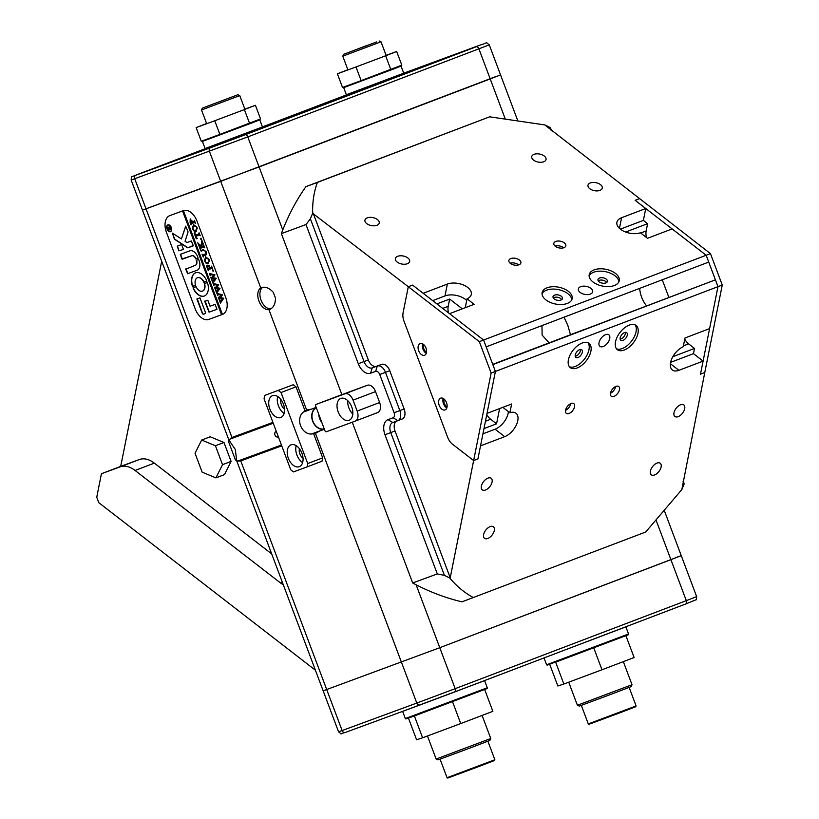 <?xml version="1.0" encoding="UTF-8"?>
<svg xmlns="http://www.w3.org/2000/svg" width="819" height="819" viewBox="0 0 819 819"><rect width="100%" height="100%" fill="white"/><g stroke="black" fill="none" stroke-linecap="round" stroke-linejoin="round"><path stroke-width="1.23" d="M670.403 363.728L678.92 370.321A14.588 8.036 127.7 0 1 672.358 369.993A14.588 8.036 127.7 0 1 672.03 358.251A14.588 8.036 127.7 0 1 683.23 346.754L684.981 337.991L709.592 328.614L717.976 286.67L700.491 374.16L704.77 372.532L722.256 285.032L710.452 253.624L544.768 124.918A250.962 196.939 -110.2 0 1 550.081 127.518L552.262 131.275M491.124 373.054L495.403 371.427L487.018 413.38L511.629 404.002L509.879 412.776A14.588 8.036 -52.3 0 1 516.011 413.257A14.588 8.036 -52.3 0 1 516.216 425.245A14.588 8.036 -52.3 0 1 504.709 436.66L480.528 445.874L477.917 458.927L473.638 460.554L491.124 373.054L479.32 341.646L408.302 286.722L403.091 312.756A11.671 7.238 -110.8 0 0 404.013 321.212L447.614 437.213A11.671 7.238 -110.8 0 0 452.497 444.205L473.638 460.554L477.917 458.927L495.403 371.427L722.256 285.032M584.705 329.433L715.407 279.842L717.976 286.67L706.173 255.252L710.452 253.624M635.155 200.327L639.434 198.7L635.155 200.327L706.173 255.252L672.123 228.921L647.512 238.288L640.386 232.791A14.588 8.149 -168.7 0 1 624.365 231.521A14.588 8.149 -168.7 0 1 616.891 222.318A14.588 8.149 -168.7 0 1 621.57 217.731L645.751 208.517L635.155 200.327M424.539 355.272A6.276 3.89 -110.8 0 0 424.57 355.262A6.276 3.89 -110.8 0 0 425.972 348.034A6.276 3.89 -110.8 0 0 420.127 343.53A6.276 3.89 -110.8 0 0 420.096 343.54A6.276 3.89 -110.8 0 0 418.693 350.767A6.276 3.89 -110.8 0 0 424.539 355.272M440.663 398.157A6.276 3.89 69.2 0 1 446.509 402.672A6.276 3.89 69.2 0 1 445.096 409.889A6.276 3.89 69.2 0 1 445.075 409.899A6.276 3.89 69.2 0 1 439.219 405.395A6.276 3.89 69.2 0 1 440.632 398.167A6.276 3.89 69.2 0 1 440.663 398.157M715.407 279.842L492.833 364.598L495.403 371.427L483.599 340.018L479.32 341.646M466.697 300.532A14.588 8.149 11.3 0 0 444.983 295.935L447.358 284.07A14.588 8.149 11.3 0 1 463.564 285.063A14.588 8.149 11.3 0 1 471.294 294.379A14.588 8.149 11.3 0 1 467.035 298.802L474.16 304.31L449.539 313.677L483.599 340.018L706.173 255.252L708.742 262.08L486.158 346.846L483.599 340.018L412.581 285.094L408.302 286.722L312.663 213.309C312.346 202.303 313.923 192.004 317.373 182.432L489.649 116.82L544.768 124.918M446.816 407.954A6.276 3.89 69.2 0 1 443.202 398.474M422.665 343.847A6.276 3.89 -110.8 0 0 426.279 353.327M269.83 309.398C273.556 307.647 275.43 303.9 275.471 298.136L273.311 292.383C269.482 288.073 265.591 286.455 261.619 287.551L260.77 287.96A11.671 7.238 -110.8 0 0 258.906 300.982A11.671 7.238 -110.8 0 0 268.919 309.643L269.881 309.387M261.619 287.551L260.77 287.96L220.7 181.347L494.635 77.017M270.946 308.845A11.671 7.238 69.2 0 1 261.077 300.256A11.671 7.238 69.2 0 1 262.725 287.274M273.239 423.218L229.791 439.199L228.931 440.131L235.319 449.477L236.701 460.81L237.991 461.005L281.429 445.014M656.254 520.659L670.915 559.674L681.254 555.651L439.772 647.696L323.167 690.847L439.772 647.696L455.18 688.666L686.312 600.644L670.915 559.674L439.772 647.696L416.134 584.786M166.462 232.391L195.219 308.876A14.588 9.04 -110.8 0 0 208.835 319.41L222.41 314.414A14.588 9.04 -110.8 0 0 222.471 314.394A14.588 9.04 -110.8 0 0 225.768 297.635L197.021 221.15A14.588 9.04 -110.8 0 0 183.395 210.616L169.82 215.612A14.588 9.04 -110.8 0 0 169.758 215.632A14.588 9.04 -110.8 0 0 166.462 232.391L195.219 308.876A14.588 9.04 -110.8 0 0 208.835 319.41L221.56 314.731L182.555 210.933L169.82 215.612A14.588 9.04 -110.8 0 0 169.758 215.632A14.588 9.04 -110.8 0 0 166.462 232.391M228.931 440.131L142.465 210.094L259.08 166.943L282.76 229.965M505.047 118.397L490.212 78.921L500.552 74.908L489.26 44.861L247.778 136.896L131.173 180.047L142.465 210.094L146.017 208.825L231.961 437.479L272.932 422.409M304.944 410.626L306.644 410.002L268.919 309.643M315.417 670.229L98.792 502.682L96.744 497.225L101.433 473.73L120.055 466.881A29.177 18.09 69.2 0 1 135.063 470.464L280.6 583.015A14.588 9.04 -110.8 0 0 283.22 584.561M161.691 261.251L120.7 466.39L101.433 473.73M476.197 46.775A2.918 1.812 69.2 0 1 478.92 48.884L490.212 78.921L259.08 166.943L247.778 136.896A2.918 1.812 -110.8 0 0 245.055 134.797L476.197 46.775L403.726 73.198C401.382 75.225 410.145 71.151 391.113 78.675L347.389 94.994L346.355 94.738L405.518 72.533A2.918 2.293 -110.2 0 1 405.518 72.533A2.918 2.293 -110.2 0 1 405.528 72.522L480.2 45.055A2.918 2.293 -110.2 0 1 480.2 45.055C489.26 42.568 484.664 41.493 489.26 44.861M281.736 445.843L240.766 460.913L342.117 730.548L416.799 703.06L315.458 433.435L313.759 434.06M237.991 461.005L240.766 460.913M315.458 433.435L319.727 430.927M231.961 437.479L229.791 439.199M311.537 409.121L306.644 410.002M271.693 553.9L154.33 463.124A29.177 18.09 -110.8 0 0 139.322 459.541L120.7 466.39M280.753 417.516A11.671 7.238 69.2 0 1 269.871 409.121A11.671 7.238 69.2 0 1 272.492 395.679A11.671 7.238 69.2 0 1 272.543 395.659A11.671 7.238 69.2 0 1 283.415 404.054A11.671 7.238 69.2 0 1 280.794 417.495A11.671 7.238 69.2 0 1 280.753 417.516M277.713 396.509A11.671 7.238 -110.8 0 0 284.142 413.4M291.021 444.83A11.671 7.238 -110.8 0 0 290.97 444.85A11.671 7.238 -110.8 0 0 288.349 458.292A11.671 7.238 -110.8 0 0 299.232 466.676A11.671 7.238 -110.8 0 0 299.283 466.666A11.671 7.238 -110.8 0 0 301.904 453.214A11.671 7.238 -110.8 0 0 291.021 444.83M302.62 462.571A11.671 7.238 69.2 0 1 296.191 445.679M284.531 408.947A6.562 4.064 69.2 0 1 280.968 399.58M303.02 458.118A6.562 4.064 69.2 0 1 299.447 448.74M293.284 384.725L264.721 395.423L293.284 384.725L296.007 386.834L305.139 411.138A11.968 9.388 69.8 0 0 300.563 425.634A11.968 9.388 69.8 0 0 313.482 433.568A11.968 9.388 69.8 0 0 313.564 433.538L322.696 457.852L322.031 461.21L307.053 466.912L307.719 463.554L281.03 392.536L278.296 390.428M264.721 395.423L264.056 398.781L290.745 469.799L293.468 471.908L307.053 466.912M296.007 386.834L281.03 392.536M307.719 463.554L322.696 457.852M452.518 701.709L460.728 723.566L492.854 711.332L484.643 689.475L483.732 689.823M415.479 715.54L414.394 715.949L422.604 737.796L416.605 739.803L408.446 718.109M460.728 723.566L422.604 737.796M349.027 420.29A11.671 7.238 -110.8 0 0 349.078 420.27A11.671 7.238 -110.8 0 0 351.699 406.828A11.671 7.238 -110.8 0 0 340.817 398.433A11.671 7.238 -110.8 0 0 340.776 398.454A11.671 7.238 -110.8 0 0 338.155 411.896A11.671 7.238 -110.8 0 0 349.027 420.29M326.3 431.767L355.149 421.15A8.753 5.426 -110.8 0 0 355.19 421.13A8.753 5.426 -110.8 0 0 357.166 411.077L353.061 400.153A8.753 5.426 -110.8 0 0 344.881 393.826L316.032 404.453A1.464 0.901 -110.8 0 0 316.021 404.453A1.464 0.901 -110.8 0 0 315.694 406.132L324.928 430.712A1.464 0.901 -110.8 0 0 326.3 431.767M341.881 394.615L340.643 395.075A1.464 0.901 69.2 0 1 340.632 395.075A1.464 0.901 69.2 0 1 340.643 395.075L316.032 404.453L340.632 395.075M352.815 413.994A11.671 7.238 69.2 0 1 347.737 400.655M278.132 436.936A2.918 2.293 -110.2 0 1 278.112 436.947A2.918 2.293 -110.2 0 1 274.959 435.012A2.918 2.293 -110.2 0 1 276.075 431.48A2.918 2.293 -110.2 0 1 276.095 431.47A2.918 2.293 -110.2 0 1 276.116 431.459L276.31 431.388M316.195 407.473A11.671 9.163 69.8 0 0 312.674 421.232A11.671 9.163 69.8 0 0 324.365 429.187M316.298 407.749A11.384 8.927 69.8 0 0 312.889 421.15A11.384 8.927 69.8 0 0 324.263 428.921M318.786 414.342A11.384 8.927 69.8 0 0 321.836 422.471M215.899 477.886L224.457 474.631L231.091 461.414L223.976 442.495L210.237 436.783L201.669 440.038L195.045 453.245L202.16 472.174L215.899 477.886L222.522 464.68L231.091 461.414M222.522 464.68L215.417 445.751L223.976 442.495M215.417 445.751L201.669 440.038M228.859 439.926L228.317 441.011L235.422 459.93L236.63 460.432M593.765 647.921L601.985 669.768L634.111 657.534L625.9 635.687L624.979 636.035M556.736 661.752L555.64 662.161L563.851 684.008L557.852 686.015L549.692 664.322M601.985 669.768L563.851 684.008M632.022 684.725L631.173 686.609L613.718 693.314L579.268 706.111L577.395 705.261L632.022 684.725L623.341 661.639M636.107 705.947L635.759 706.705L620.055 712.745L589.056 724.262L588.298 723.914L636.107 705.947L629.146 687.428M490.776 738.523L489.916 740.396L472.471 747.112L438.022 759.909L436.138 759.049L490.776 738.523L482.094 715.427M494.85 759.745L494.512 760.493L478.808 766.533L447.798 778.05L447.051 777.712L494.85 759.745L487.889 741.226M138.022 174.293A2.918 1.812 69.2 0 1 138.032 174.283L205.211 148.71L135.831 175.235A2.918 2.293 -110.2 0 0 134.725 178.777L146.017 208.825L220.7 181.347L209.408 151.3A2.918 2.293 -110.2 0 1 210.524 147.748L245.055 134.797M386.107 55.364L396.662 51.474L401.801 65.141L361.138 80.62L342.516 87.469L337.387 73.812L347.86 69.717M396.662 51.474L385.647 55.794L390.776 69.451M385.647 55.794L355.999 66.963L361.138 80.62M355.999 66.963L337.387 73.812M244.861 109.152L255.415 105.272L260.544 118.929L219.881 134.408L201.269 141.267L196.13 127.61L206.603 123.505M255.415 105.272L244.39 109.582L249.529 123.249M244.39 109.582L214.752 120.751L219.881 134.408M214.752 120.751L196.13 127.61M376.668 41.933L343.622 54.3L376.668 41.933M379.136 40.95L381.009 41.8L342.772 56.173L347.942 69.932M366.554 45.618L350.563 51.689L366.595 45.721M203.573 107.678L237.879 94.738L203.573 107.678M237.879 94.738L239.762 95.598L201.515 109.971L206.685 123.72M224.375 99.877L209.388 105.446L224.375 99.877M609.725 319.86A5.6 3.081 127.7 0 0 609.244 320.014A5.6 3.081 127.7 0 0 608.742 320.239L609.725 319.86M569.062 413.472A6.132 3.378 127.7 0 0 573.894 408.681A6.132 3.378 127.7 0 0 573.802 403.644A6.132 3.378 127.7 0 0 571.048 403.501A6.132 3.378 127.7 0 0 566.216 408.302A6.132 3.378 127.7 0 0 566.308 413.339A6.132 3.378 127.7 0 0 569.062 413.472M570.72 403.634A6.132 3.378 -52.3 0 1 565.53 410.36M614.004 396.355A6.132 3.378 127.7 0 0 618.836 391.564A6.132 3.378 127.7 0 0 618.744 386.527A6.132 3.378 127.7 0 0 615.99 386.384A6.132 3.378 127.7 0 0 611.158 391.185A6.132 3.378 127.7 0 0 611.25 396.222A6.132 3.378 127.7 0 0 614.004 396.355M615.673 386.527A6.132 3.378 -52.3 0 1 610.472 393.243M629.227 325.112A15.315 8.446 -52.3 0 1 636.107 325.45A15.315 8.446 -52.3 0 1 636.332 338.042A15.315 8.446 -52.3 0 1 624.252 350.03A15.315 8.446 -52.3 0 1 617.362 349.682A15.315 8.446 -52.3 0 1 617.147 337.09A15.315 8.446 -52.3 0 1 629.227 325.112M635.053 324.836A15.315 8.446 -52.3 0 1 633.926 337.5A15.315 8.446 -52.3 0 1 622.317 348.536A15.315 8.446 -52.3 0 1 616.502 348.812M582.145 343.038A15.315 8.446 -52.3 0 1 589.025 343.376A15.315 8.446 -52.3 0 1 589.25 355.978A15.315 8.446 -52.3 0 1 577.16 367.956A15.315 8.446 -52.3 0 1 570.28 367.618A15.315 8.446 -52.3 0 1 570.055 355.026A15.315 8.446 -52.3 0 1 582.145 343.038M587.97 342.762A15.315 8.446 -52.3 0 1 586.834 355.436A15.315 8.446 -52.3 0 1 575.235 366.472A15.315 8.446 -52.3 0 1 569.42 366.748M585.022 329.197L494.021 363.851A20.424 12.664 69.2 0 1 494.021 363.871M596.232 325.071L594.195 325.87M603.193 346.529A7.299 4.023 127.7 0 0 608.947 340.827A7.299 4.023 127.7 0 0 608.845 334.828A7.299 4.023 127.7 0 0 605.569 334.664A7.299 4.023 127.7 0 0 599.815 340.376A7.299 4.023 127.7 0 0 599.918 346.376A7.299 4.023 127.7 0 0 603.193 346.529M654.586 474.959A7.299 4.023 127.7 0 0 660.339 469.256A7.299 4.023 127.7 0 0 660.237 463.257A7.299 4.023 127.7 0 0 656.961 463.093A7.299 4.023 127.7 0 0 651.207 468.796A7.299 4.023 127.7 0 0 651.31 474.795A7.299 4.023 127.7 0 0 654.586 474.959M487.776 538.482A7.299 4.023 127.7 0 0 493.529 532.78A7.299 4.023 127.7 0 0 493.427 526.781A7.299 4.023 127.7 0 0 490.151 526.617A7.299 4.023 127.7 0 0 484.398 532.319A7.299 4.023 127.7 0 0 484.5 538.318A7.299 4.023 127.7 0 0 487.776 538.482M678.163 416.646A7.299 4.023 127.7 0 0 683.916 410.943A7.299 4.023 127.7 0 0 683.814 404.944A7.299 4.023 127.7 0 0 680.538 404.781A7.299 4.023 127.7 0 0 674.774 410.493A7.299 4.023 127.7 0 0 674.887 416.482A7.299 4.023 127.7 0 0 678.163 416.646M485.544 489.997A7.299 4.023 127.7 0 0 491.298 484.295A7.299 4.023 127.7 0 0 491.195 478.296A7.299 4.023 127.7 0 0 487.919 478.132A7.299 4.023 127.7 0 0 482.166 483.845A7.299 4.023 127.7 0 0 482.268 489.834A7.299 4.023 127.7 0 0 485.544 489.997M518.918 264.824A6.132 3.419 11.3 0 0 520.884 262.899A6.132 3.419 11.3 0 0 517.639 258.988A6.132 3.419 11.3 0 0 510.831 258.569A6.132 3.419 11.3 0 0 508.865 260.493A6.132 3.419 11.3 0 0 512.11 264.404A6.132 3.419 11.3 0 0 518.918 264.824M510.155 263.216A6.132 3.419 -168.7 0 1 518.652 264.916M563.871 247.707A6.132 3.419 11.3 0 0 565.827 245.782A6.132 3.419 11.3 0 0 562.581 241.871A6.132 3.419 11.3 0 0 555.773 241.451A6.132 3.419 11.3 0 0 553.808 243.376A6.132 3.419 11.3 0 0 557.063 247.287A6.132 3.419 11.3 0 0 563.871 247.707M555.098 246.099A6.132 3.419 -168.7 0 1 563.595 247.799M614.342 285.514A15.315 8.559 11.3 0 0 619.256 280.692A15.315 8.559 11.3 0 0 611.138 270.915A15.315 8.559 11.3 0 0 594.123 269.871A15.315 8.559 11.3 0 0 589.209 274.693A15.315 8.559 11.3 0 0 597.327 284.469A15.315 8.559 11.3 0 0 614.342 285.514M618.867 281.849A15.315 8.559 11.3 0 0 609.694 272.891A15.315 8.559 11.3 0 0 593.642 272.246A15.315 8.559 11.3 0 0 589.127 275.911M567.26 303.45A15.315 8.559 11.3 0 0 572.174 298.628A15.315 8.559 11.3 0 0 564.056 288.841A15.315 8.559 11.3 0 0 547.031 287.797A15.315 8.559 11.3 0 0 542.127 292.618A15.315 8.559 11.3 0 0 550.245 302.406A15.315 8.559 11.3 0 0 567.26 303.45M571.785 299.785A15.315 8.559 11.3 0 0 562.612 290.827A15.315 8.559 11.3 0 0 546.56 290.172A15.315 8.559 11.3 0 0 542.035 293.837M590.325 294.103A7.299 4.075 11.3 0 0 592.659 291.81A7.299 4.075 11.3 0 0 588.8 287.152A7.299 4.075 11.3 0 0 580.691 286.66A7.299 4.075 11.3 0 0 578.347 288.953A7.299 4.075 11.3 0 0 582.217 293.611A7.299 4.075 11.3 0 0 590.325 294.103M543.703 161.783A7.299 4.075 11.3 0 0 546.048 159.49A7.299 4.075 11.3 0 0 542.178 154.832A7.299 4.075 11.3 0 0 534.07 154.33A7.299 4.075 11.3 0 0 531.736 156.624A7.299 4.075 11.3 0 0 535.595 161.282A7.299 4.075 11.3 0 0 543.703 161.783M376.894 225.307A7.299 4.075 11.3 0 0 379.238 223.014A7.299 4.075 11.3 0 0 375.368 218.356A7.299 4.075 11.3 0 0 367.26 217.854A7.299 4.075 11.3 0 0 364.926 220.157A7.299 4.075 11.3 0 0 368.796 224.815A7.299 4.075 11.3 0 0 376.894 225.307M599.948 190.387A7.299 4.075 11.3 0 0 602.282 188.094A7.299 4.075 11.3 0 0 598.423 183.436A7.299 4.075 11.3 0 0 590.315 182.944A7.299 4.075 11.3 0 0 587.981 185.237A7.299 4.075 11.3 0 0 591.84 189.895A7.299 4.075 11.3 0 0 599.948 190.387M407.33 263.738A7.299 4.075 11.3 0 0 409.674 261.445A7.299 4.075 11.3 0 0 405.804 256.787A7.299 4.075 11.3 0 0 397.706 256.296A7.299 4.075 11.3 0 0 395.362 258.589A7.299 4.075 11.3 0 0 399.232 263.247A7.299 4.075 11.3 0 0 407.33 263.738M570.495 334.725L567.802 325.317L564.045 317.188M541.973 325.593L542.117 335.094L549.15 342.854M639.69 288.38A20.424 12.664 -110.8 0 0 646.498 305.784M423.669 344.553A4.812 2.979 -110.8 0 0 426.545 352.129M444.195 399.191A4.812 2.979 -110.8 0 0 447.082 406.756M624.528 332.575A4.812 2.652 -52.3 0 1 626.689 332.678A4.812 2.652 -52.3 0 1 626.76 336.64A4.812 2.652 -52.3 0 1 622.962 340.397A4.812 2.652 -52.3 0 1 620.792 340.294A4.812 2.652 -52.3 0 1 620.73 336.333A4.812 2.652 -52.3 0 1 624.528 332.575M620.157 339.127A4.812 2.652 127.7 0 0 621.037 338.912A4.812 2.652 127.7 0 0 625.399 332.36M579.576 349.682A4.812 2.652 -52.3 0 1 581.746 349.795A4.812 2.652 -52.3 0 1 581.818 353.747A4.812 2.652 -52.3 0 1 578.019 357.514A4.812 2.652 -52.3 0 1 575.849 357.412A4.812 2.652 -52.3 0 1 575.777 353.45A4.812 2.652 -52.3 0 1 579.576 349.682M575.214 356.245A4.812 2.652 127.7 0 0 576.085 356.03A4.812 2.652 127.7 0 0 580.456 349.478M605.865 282.934A4.812 2.692 11.3 0 0 607.411 281.419A4.812 2.692 11.3 0 0 604.862 278.347A4.812 2.692 11.3 0 0 599.508 278.02A4.812 2.692 11.3 0 0 597.962 279.535A4.812 2.692 11.3 0 0 600.522 282.606A4.812 2.692 11.3 0 0 605.865 282.934M598.228 280.815A4.812 2.692 -168.7 0 1 599.037 280.385A4.812 2.692 -168.7 0 1 606.664 282.504M560.923 300.051A4.812 2.692 11.3 0 0 562.469 298.536A4.812 2.692 11.3 0 0 559.92 295.454A4.812 2.692 11.3 0 0 554.565 295.127A4.812 2.692 11.3 0 0 553.02 296.642A4.812 2.692 11.3 0 0 555.569 299.723A4.812 2.692 11.3 0 0 560.923 300.051M553.286 297.932A4.812 2.692 -168.7 0 1 554.094 297.502A4.812 2.692 -168.7 0 1 561.721 299.621M678.92 370.321L703.101 361.107L700.491 374.16L704.77 372.532L681.828 489.578L645.71 532.012L461.977 601.832A250.962 196.939 -110.2 0 1 412.684 582.985L437.295 573.924L384.991 434.756A13.135 8.139 69.2 0 1 388.001 419.645L393.1 417.772A4.382 2.713 -110.8 0 0 394.103 412.745L379.729 374.498A4.382 2.713 -110.8 0 0 375.645 371.345L370.557 373.218A13.135 8.139 69.2 0 1 358.292 363.738L305.978 224.56L281.367 233.62L341.892 394.645L367.352 385.278A8.753 5.426 69.2 0 1 375.532 391.595L379.637 402.518A8.753 5.426 69.2 0 1 377.661 412.571A8.753 5.426 69.2 0 1 377.62 412.592L355.221 421.12M352.252 422.215L412.684 582.985M281.367 233.62A250.962 196.939 -110.2 0 1 305.917 186.64L489.649 116.82M396.498 421.15A8.753 5.426 -110.8 0 0 395.024 430.968L450.215 577.784L473.638 460.554L452.497 444.205A11.671 7.238 69.2 0 1 447.614 437.213L404.013 321.212A11.671 7.238 69.2 0 1 403.091 312.756L408.302 286.722L412.581 285.094L423.177 293.284L447.358 284.07M450.215 577.784L449.723 577.968C456.685 586.291 464.578 592.843 473.433 597.624M684.756 339.158A11.671 7.238 -110.8 0 0 688.605 343.867L694.512 348.433L672.829 356.695M620.362 229.156L643.376 220.383L645.751 208.517M643.376 220.383L647.614 223.669L646.16 230.938A11.671 7.238 -110.8 0 0 646.478 237.49M662.254 279.781L668.836 297.297M670.628 362.356L693.468 353.654L694.512 348.433M693.468 353.654L703.101 361.107M647.614 223.669L625.624 232.043M683.312 479.924L684.111 484.08A250.962 196.939 -110.2 0 1 681.828 489.578M486.783 414.547A11.671 7.238 -110.8 0 0 490.642 419.256L496.549 423.822L483.978 428.613M467.035 298.802L465.264 307.698M436.906 303.91L449.651 299.058L462.285 308.824M449.651 299.058L448.198 306.326A11.671 7.238 -110.8 0 0 448.505 312.878M499.59 408.589L496.549 423.822M509.879 412.776L502.856 407.35M492.741 364.363L494.021 363.851M317.373 182.432L305.917 186.64M305.978 224.56L310.381 218.806L364.046 361.578A8.753 5.426 -110.8 0 0 372.225 367.895L377.313 366.021A8.753 5.426 69.2 0 1 385.483 372.338L399.856 410.585A8.753 5.426 69.2 0 1 397.88 420.638A8.753 5.426 69.2 0 1 397.85 420.649L392.751 422.522A8.753 5.426 -110.8 0 0 392.721 422.543A8.753 5.426 -110.8 0 0 390.745 432.596L444.41 575.368A250.962 196.939 69.8 0 0 449.723 577.968M444.41 575.368L437.295 573.924M312.663 213.309A250.962 196.939 69.8 0 0 310.381 218.806M313.145 213.124L368.325 359.94A8.753 5.426 -110.8 0 0 376.505 366.267L381.593 364.394A8.753 5.426 69.2 0 1 389.762 370.71L404.136 408.957A8.753 5.426 69.2 0 1 402.16 419.011A8.753 5.426 69.2 0 1 402.129 419.021L397.921 420.628M444.983 295.935L432.667 300.624M508.384 411.619A14.588 8.036 -52.3 0 1 495.075 429.207L482.934 433.835M551.177 130.436L550.081 127.518M684.111 484.08L683.046 481.265M664.537 511.158L681.254 555.651L675.337 557.77M170.117 225.635A3.358 2.078 -110.8 0 0 168.202 225.061A3.358 2.078 -110.8 0 0 168.192 225.071A3.358 2.078 -110.8 0 0 168.182 225.071L167.977 225.153A3.358 2.078 -110.8 0 0 167.23 229.013A3.358 2.078 -110.8 0 0 170.352 231.429A3.358 2.078 -110.8 0 0 170.372 231.429A3.358 2.078 -110.8 0 0 171.12 227.559A3.358 2.078 -110.8 0 0 167.997 225.143A3.358 2.078 -110.8 0 0 167.977 225.153M170.454 231.705A3.645 2.262 -110.8 0 0 170.475 231.695A3.645 2.262 -110.8 0 0 171.294 227.498A3.645 2.262 -110.8 0 0 167.895 224.877A3.645 2.262 -110.8 0 0 167.875 224.877A3.645 2.262 -110.8 0 0 167.056 229.085A3.645 2.262 -110.8 0 0 170.454 231.705M185.667 226.157L181.439 238.933L172.461 233.169L174.201 238.575A1.464 0.901 -110.8 0 0 174.897 239.506L187.387 247.655A1.464 0.901 -110.8 0 0 188.053 247.768L193.223 245.495L191.298 240.981L187.193 242.485A0.88 0.543 69.2 0 1 186.793 242.414L185.053 241.277L187.93 232.401A1.464 0.901 -110.8 0 0 187.848 231.204L185.667 226.157M185.78 226.157L181.439 238.933M172.574 233.169L174.416 238.493A1.464 0.901 -110.8 0 0 175.112 239.424L187.602 247.573A1.464 0.901 -110.8 0 0 188.268 247.686L193.171 245.884M195.577 272.829A12.398 7.688 -110.8 0 0 195.526 272.85A12.398 7.688 -110.8 0 0 192.455 286.322L195.536 285.258A7.146 4.433 69.2 0 1 197.399 277.754A7.146 4.433 69.2 0 1 197.42 277.743A7.146 4.433 69.2 0 1 203.808 282.207L206.849 281.03A12.398 7.688 -110.8 0 0 195.577 272.829M195.639 272.809A12.398 7.688 -110.8 0 0 192.67 286.24L195.465 285.616M197.584 277.692A7.146 4.433 69.2 0 1 197.614 277.672A7.146 4.433 69.2 0 1 197.635 277.661A7.146 4.433 69.2 0 1 204.023 282.125L206.797 281.449M201.239 251.157L200.368 249.631L201.034 250.389L203.307 249.672L206.234 251.709L206.316 254.668L203.603 255.845L203.307 257.084L202.068 254.166L202.692 254.924L205.18 254.146L206.04 251.73L203.522 250.153L201.239 251.157L203.522 250.153M198.966 244.062L201.146 245.792L201.883 240.315L203.102 243.55L202.324 243.612L201.75 246.652L203.593 245.905L203.593 244.85L204.699 247.809L204.095 247.051L200.716 248.157L200.286 249.437L199.181 246.478L200.348 247.174L201.679 246.683L199.099 244.635L198.751 245.331L197.778 242.752L198.966 244.062M201.392 238.81L201.249 239.537L200.655 239.087L200.798 238.36L201.392 238.81M197.256 238.534L196.284 238.779L194.103 232.965L195.004 232.524L195.209 235.36L198.638 234.101L199.068 232.821L200.184 235.78L199.549 235.012L195.577 236.343L197.256 238.534L196.284 238.779M198.638 234.101L199.252 233.026M196.028 231.47L193.919 230.948L192.455 228.777L193.427 224.57L197.021 227.191L196.028 231.47M222.41 314.414L183.395 210.616A14.588 9.04 -110.8 0 1 197.021 221.15L225.768 297.635A14.588 9.04 -110.8 0 1 222.471 314.394L222.471 314.394A14.588 9.04 -110.8 0 1 222.41 314.414L221.56 314.731M190.213 219.011L192.629 222.051L194.41 221.232L194.359 220.291L195.475 223.249L194.308 222.553L191.011 223.925L191.062 224.877L190.08 222.266L190.213 219.011M193.929 221.57L194.553 220.516M195.465 222.952L194.523 222.481L191.011 223.925M208.149 263.718L206.04 263.196L204.576 261.026L205.549 256.818L209.142 259.449L208.149 263.718M207.391 265.346L207.739 268.704L209.644 267.997L208.139 265.858L209.551 265.346L209.828 267.936L211.599 267.209L211.599 266.155L212.715 269.113L212.101 268.356L208.722 269.461L208.302 270.741L206.368 265.612L207.391 265.346M213.288 270.475L213.145 271.202L212.561 270.751L212.705 270.024L213.288 270.475M210.237 275.532L209.449 273.444L214.957 274.897L212.991 277.621L216.247 278.337L212.96 283.159L211.978 280.538L212.643 281.081L215.049 278.306L212.592 278.102L211.773 279.975L210.739 277.231L211.435 277.825L213.82 275.143L210.217 274.652L210.114 275.573M213.984 285.493L213.196 283.405L218.704 284.858L216.738 287.592L219.994 288.298L216.707 293.12L215.725 290.499L216.39 291.042L218.796 288.268L216.339 288.063L215.51 289.936L214.486 287.193L215.182 287.786L217.557 285.104L213.964 284.613L213.861 285.534M217.731 295.454L216.943 293.366L222.44 294.82L220.485 297.553L223.741 298.259L220.454 303.081L219.472 300.46L220.137 301.003L222.543 298.229L220.086 298.024L219.257 299.897L218.223 297.154L218.929 297.747L221.304 295.065L217.711 294.574L217.608 295.495M199.969 297.87L196.908 298.996L202.221 313.134A1.464 0.901 -110.8 0 0 203.583 314.189L205.671 313.042L199.969 297.87M210.053 306.214L207.821 300.266L204.77 301.392L209.06 312.182L216.963 309.275L215.11 304.351L210.053 306.214M196.294 260.34A4.382 2.713 69.2 0 1 195.291 265.315A4.382 2.713 69.2 0 1 195.27 265.325L185.718 269.216L187.653 273.73L197.113 270.239A8.466 5.242 -110.8 0 0 197.154 270.229A8.466 5.242 -110.8 0 0 198.607 259.449L196.509 260.258A4.382 2.713 69.2 0 1 195.495 265.233A4.382 2.713 69.2 0 1 195.485 265.243L195.495 265.233M196.069 286.67L193.028 287.858A12.398 7.688 -110.8 0 0 204.351 296.028A12.398 7.688 -110.8 0 0 207.422 282.555L204.34 283.63A7.146 4.433 69.2 0 1 202.488 291.124A7.146 4.433 69.2 0 1 196.069 286.67M178.798 250.809L183.466 249.457L181.623 244.543L177.273 246.14L178.798 250.809L183.497 249.447M191.677 255.763A4.382 2.713 69.2 0 1 195.741 258.876L198.085 258.057A8.466 5.242 -110.8 0 0 189.824 250.849L180.354 254.33L181.879 258.999L191.892 255.682A4.382 2.713 69.2 0 1 195.956 258.794L197.993 258.415M169.349 226.843L169.472 225.696L169.871 226.74L169.4 228.9L170.332 227.958L170.925 229.555L170.301 229.177L168.55 230.426L168.018 229.013L167.997 227.18L168.939 227.928L169.625 225.635M170.792 229.054L168.519 229.924M180.549 254.269L182.422 259.173L191.892 255.682M177.467 246.069L179.013 250.727M204.627 283.179L204.555 283.548A7.146 4.433 69.2 0 1 202.702 291.042A7.146 4.433 69.2 0 1 202.59 291.083M193.294 287.356L193.243 287.776A12.398 7.688 -110.8 0 0 204.463 295.987M185.995 268.745L187.858 273.648L197.236 270.198M205.037 300.911L209.275 312.1L216.963 309.275M197.184 298.515L202.436 313.053A1.464 0.901 -110.8 0 0 203.798 314.107L205.61 313.442M167.987 224.846A3.645 2.262 -110.8 0 0 166.912 226.853M168.438 230.866A3.645 2.262 -110.8 0 0 170.577 231.654M170.372 231.429L170.577 231.347A3.358 2.078 -110.8 0 0 170.577 231.347A3.358 2.078 -110.8 0 0 171.642 229.637M168.571 229.842L168.366 229.289M168.233 228.931L168.212 227.098M169.564 226.761L168.939 227.928M169.461 228.696L168.264 227.815L168.315 229.3L169.308 228.941L168.264 227.815M182.77 210.852L221.775 314.65M190.991 224.037L190.438 222.573M190.295 222.184L190.428 218.929M192.404 221.12L190.704 220.178L190.561 222.809L192.455 222.113L190.704 220.178M196.243 231.388L193.919 230.948M194.123 230.866L192.67 228.696L193.642 224.488M195.567 230.293L197.174 228.849L197.051 227.191L193.949 225.716L192.526 227.058L193.693 230.17L195.567 230.293L196.959 228.931L196.847 227.272L193.949 225.716M196.499 238.698L196.171 237.817M200.174 235.493L199.222 235.002L195.577 236.343L195.239 235.35M194.676 233.845L194.103 232.965M194.308 232.883L195.004 232.545M201.464 239.455L200.655 239.087M200.87 239.005L201.013 238.278M201.761 242.485L201.146 245.792M201.976 242.404L201.976 240.274M203.194 243.509L202.559 243.1M204.699 247.533L204.095 247.051M204.31 246.969L200.716 248.157M200.225 248.618L199.672 247.143M201.894 246.601L199.099 244.635M198.741 244.666L198.229 243.304M201.218 251.269L200.85 250.266M205.467 255.159L203.603 255.845M203.112 256.296L202.569 254.832M203.736 250.071L206.255 251.658L205.18 254.146M208.364 263.636L206.04 263.196M206.255 263.114L204.791 260.944L205.764 256.736M207.688 262.541L209.295 261.107L209.183 259.439L206.081 257.975L204.648 259.316L205.815 262.418L207.688 262.541L209.08 261.189L208.968 259.521L206.081 257.975M208.21 266.062L209.162 266.718M212.715 268.837L212.101 268.356M212.316 268.274L208.722 269.461M208.231 269.922L207.77 268.693M206.951 266.503L206.368 265.612M206.583 265.53L207.32 265.172M213.36 271.12L212.561 270.751M212.766 270.669L212.92 269.942M210.084 274.856L209.736 273.925M212.971 282.514L212.408 281.019M213.319 280.569L215.049 278.306M215.264 278.225L212.592 278.102M211.783 279.361L211.189 277.784M213.82 275.143L211.435 277.825M214.035 275.061L210.217 274.652M213.831 284.817L213.483 283.886M216.707 292.475L216.155 290.98M217.066 290.53L218.796 288.268M219.011 288.186L216.339 288.063M215.53 289.322L214.936 287.745M217.557 285.104L215.182 287.786M217.772 285.022L213.964 284.613M217.578 294.779L217.23 293.847M220.454 302.436L219.891 300.942M220.813 300.491L222.543 298.229M222.758 298.147L220.086 298.024M219.267 299.283L218.683 297.707M221.304 295.065L218.929 297.747M221.519 294.983L217.711 294.574M280.6 583.015L282.381 582.34M120.055 466.881L139.322 459.541M135.063 470.464L154.33 463.124M478.194 691.656L414.844 715.775L405.876 718.949L405.333 718.57L487.285 687.765L484.613 680.661L402.641 711.353M357.166 411.077L379.637 402.518M353.061 400.153L375.532 391.595M344.881 393.826L367.352 385.278M619.44 637.858L547.123 665.161L546.59 664.782L628.531 633.978L625.87 626.873L561.568 651.248M346.457 94.912L262.438 126.914L346.457 94.912M135.831 175.235L210.524 147.748M138.032 174.283A2.918 1.812 69.2 0 1 138.053 174.283L132.289 176.587C131.675 176.228 131.306 177.375 131.173 180.047M403.071 74.017L347.41 94.984M345.065 86.538L358.579 81.562M365.202 79.085L386.711 70.987M392.291 68.857L400.286 65.725M400.01 65.807L401.044 66.073L393.407 69.062L343.683 87.633L346.355 94.738M205.405 148.434L262.459 126.965C260.125 129.023 268.888 124.938 249.867 132.463L206.132 148.782L205.405 148.434M261.814 127.805L206.153 148.782M203.818 140.325L217.332 135.35M223.956 132.883L245.465 124.775M251.034 122.655L259.039 119.523M258.763 119.605L259.797 119.861L252.15 122.86L202.426 141.421L205.098 148.526M688.605 343.867L683.415 345.853M640.693 233.026L646.16 230.938M490.642 419.256L485.452 421.242M442.731 308.415L448.198 306.326M395.024 430.968L384.991 434.756M389.762 370.71L379.729 374.498M394.103 412.745L404.136 408.957M376.505 366.267L372.225 367.895L370.557 373.218M375.645 371.345L377.313 366.021L381.593 364.394M358.292 363.738L368.325 359.94M495.075 429.207L504.709 436.66M619.44 228.358L621.57 217.731M397.85 420.649L393.1 417.772M392.751 422.522L388.001 419.645M681.254 555.651L696.652 596.621L686.312 600.644A2.918 1.812 69.2 0 1 685.657 603.992L454.535 692.014M696.652 596.621C696.6 599.099 696.345 600.173 695.863 599.836L685.657 603.992A2.918 1.812 69.2 0 1 685.646 604.002L454.514 692.014A2.918 1.812 69.2 0 1 454.504 692.024L419.952 704.985A2.918 2.293 -110.2 0 1 416.799 703.06L455.18 688.666A2.918 1.812 69.2 0 1 454.514 692.014L419.973 704.985A2.918 2.293 -110.2 0 1 419.952 704.985L345.28 732.462A2.918 2.293 -110.2 0 1 345.26 732.473A2.918 2.293 -110.2 0 1 342.117 730.548L338.564 731.817L236.701 460.81M517.536 120.086L500.552 74.908M405.333 718.57L402.672 711.465M487.285 687.765C487.889 688.155 487.192 688.646 485.196 689.25L414.834 715.775M355.19 421.13L377.661 412.571M316.165 407.391L303.388 412.1M324.385 429.248L311.445 434.009M546.59 664.782L544.021 657.933M628.531 633.978C629.135 634.367 628.439 634.858 626.443 635.462L556.091 661.987M581.336 705.394L588.298 723.914M577.395 705.261L568.724 682.196M440.09 759.193L447.051 777.712M436.138 759.049L427.467 735.984M401.044 66.073L403.716 73.178M343.847 86.988L343.683 87.633M259.797 119.861L262.459 126.965M202.59 140.776L202.426 141.421M381.009 41.8L386.189 55.579M343.622 54.3L342.772 56.173M239.762 95.598L244.942 109.377M202.375 108.088L201.515 109.971M402.16 419.011L397.88 420.638M419.952 704.985L345.26 732.473C338.779 733.967 342.977 735.083 338.564 731.817"/></g></svg>
